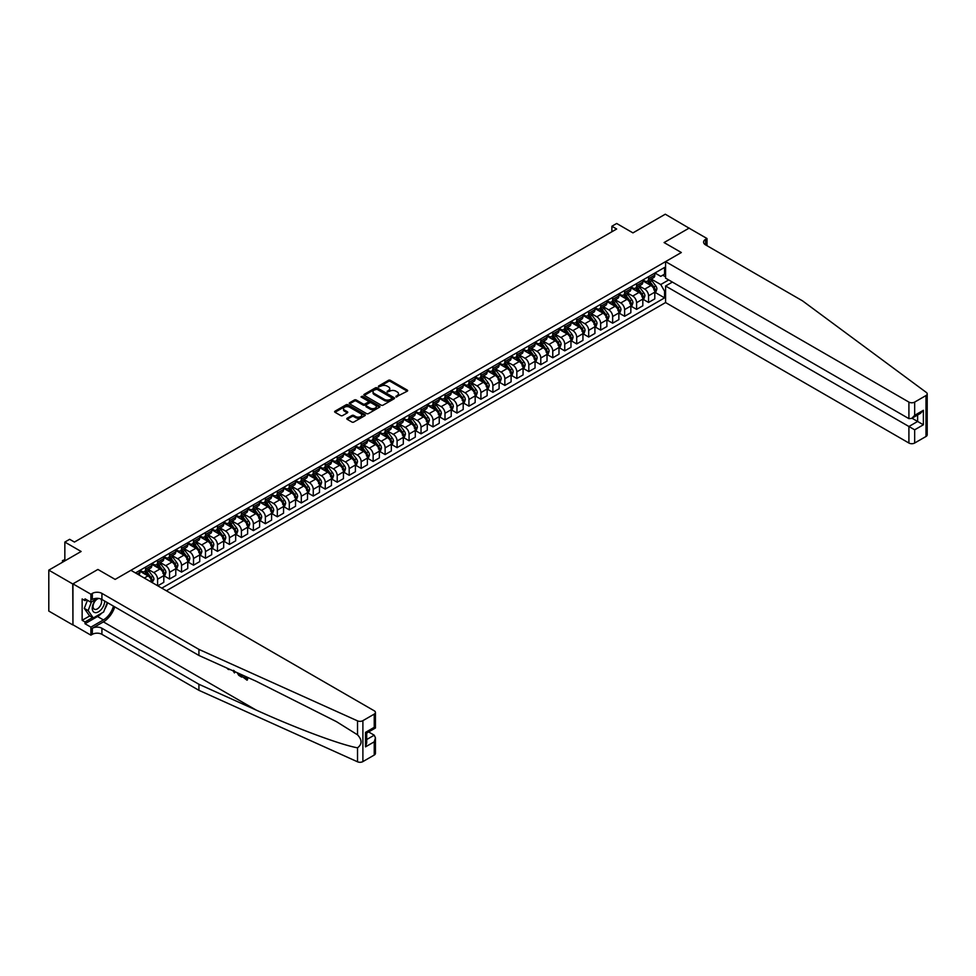 <?xml version="1.0" encoding="UTF-8"?>
<svg xmlns="http://www.w3.org/2000/svg" width="976" height="976" viewBox="0 0 976 976"><rect width="100%" height="100%" fill="white"/><g stroke="black" fill="none" stroke-linecap="round" stroke-linejoin="round"><path stroke-width="1.46" d="M395.963 396.951L407.273 391.181A1.33 0.769 0 0 0 407.273 390.095L390.351 380.323A1.33 0.769 0 0 0 388.46 380.323L378.481 386.093L378.481 386.85L381.079 386.106A4.258 2.452 0 0 1 387.106 386.106L388.509 386.923A4.258 2.452 0 0 1 389.766 388.655A4.258 2.452 0 0 1 388.509 390.388L387.216 391.901L389.827 391.156A4.258 2.452 0 0 1 395.853 391.156L397.256 391.962A4.258 2.452 0 0 1 398.501 393.706A4.258 2.452 0 0 1 397.256 395.439L395.963 396.951L395.963 396.183M347.188 418.216A1.33 0.769 0 0 0 347.188 419.302L351.933 422.047A1.33 0.769 0 0 0 353.812 422.047L364.914 415.642A1.33 0.769 0 0 0 364.914 414.556L347.981 404.784A1.33 0.769 0 0 0 346.102 404.784L335.012 411.189A1.33 0.769 0 0 0 335.012 412.275L340.746 415.581A1.33 0.769 0 0 0 342.625 415.581L347.371 412.848A1.33 0.769 0 0 0 347.371 411.762L344.528 410.115A3.562 2.05 0 0 1 343.491 408.663A3.562 2.05 0 0 1 345.687 406.76A3.562 2.05 0 0 1 349.554 407.212L360.705 413.641A3.562 2.05 0 0 1 361.742 415.093A3.562 2.05 0 0 1 359.546 416.996A3.562 2.05 0 0 1 355.667 416.545L353.812 415.471A1.33 0.769 0 0 0 351.933 415.471L347.188 418.216L347.188 419.302L351.933 416.581L351.933 415.471M689.239 228.262L665.29 214.208L632.948 232.886L616.661 223.48L611.879 226.249L616.661 229.006L74.432 542.07L69.638 539.301L64.843 542.07L64.843 560.871M72.749 583.965L72.944 624.786L72.944 583.855L97.893 569.447L72.749 583.965L48.8 570.143L81.13 551.477L64.843 542.07M689.239 228.042L664.083 242.56L681.333 252.516L115.144 579.402L97.893 569.447L115.144 579.402L130.906 570.301L374.235 710.796A4.063 2.342 0 0 1 375.431 712.456A4.063 2.342 0 0 1 374.235 714.115L362.889 720.666L362.889 761.597A4.063 2.342 180 0 1 357.521 761.792L198.921 690.325L101.919 634.327A6.771 3.916 0 0 0 92.342 634.327L90.902 635.156L72.944 624.786M381.177 405.162A1.33 0.769 0 0 0 383.056 405.162L394.158 398.757A1.33 0.769 0 0 0 394.158 397.671L377.224 387.899A1.33 0.769 0 0 0 375.345 387.899L364.255 394.304A1.33 0.769 0 0 0 364.255 395.39L381.177 405.162M361.376 397.147L362.328 397.281L362.328 396.171L379.53 406.114A1.33 0.769 0 0 1 379.53 407.199L368.44 413.604A1.33 0.769 0 0 1 366.561 413.604L349.628 403.832L354.373 401.112L354.373 400.001L349.628 402.746A1.33 0.769 0 0 0 349.628 403.832L349.628 402.746M354.373 401.112A1.33 0.769 0 0 1 356.264 401.112L356.264 400.001A1.33 0.769 0 0 0 354.373 400.001M356.264 400.001L363.121 403.966A1.33 0.769 0 0 0 365 403.966L368.159 402.149A1.33 0.769 0 0 0 368.159 401.063L361.01 396.939L362.328 396.171M72.749 624.896L48.8 611.074L48.8 570.143M166.347 590.773L665.571 302.548L908.912 443.031L908.912 426.5L917.623 421.461L917.623 414.983M654.945 273.012L660.74 276.354L664.571 274.146L664.571 267.448L135.457 572.936M664.571 274.146L665.571 273.561M665.571 290.604L664.571 291.177L660.74 284.541L651.212 279.038M654.945 292.312L664.571 297.875L664.571 291.177M664.571 297.875L161.796 588.138M611.879 226.249L611.879 231.776M662.753 275.195L665.571 276.83M660.74 284.541L668.682 279.953M151.829 582.391A5.417 3.123 -120 0 0 147.998 575.913L139.861 571.216M157.587 585.71L157.587 579.232A5.417 3.123 -120 0 0 153.757 572.595L148.254 569.423M157.77 585.82L163.809 582.33L163.809 575.645A5.417 3.123 -120 0 0 159.979 569.008L151.829 564.299M163.956 575.779L169.556 579.012L169.556 572.326A5.417 3.123 -120 0 0 165.725 565.69L160.223 562.505M169.556 579.012L175.79 575.425L175.79 568.727A5.417 3.123 -120 0 0 171.959 562.091L163.809 557.394M175.924 568.862L181.536 572.107L181.536 565.409A5.417 3.123 -120 0 0 177.705 558.772L172.203 555.6M181.536 572.107L187.758 568.508L187.758 561.81A5.417 3.123 -120 0 0 183.927 555.173L175.79 550.476M187.904 561.956L193.504 565.189L193.504 558.492A5.417 3.123 -120 0 0 189.673 551.855L184.171 548.683M193.504 565.189L199.738 561.59L199.738 554.905A5.417 3.123 -120 0 0 195.908 548.268L187.758 543.559M199.885 555.039L205.485 558.272L205.485 551.586A5.417 3.123 -120 0 0 201.654 544.95L196.152 541.765M205.485 558.272L211.707 554.685L211.707 547.987A5.417 3.123 -120 0 0 207.876 541.351L199.738 536.654M211.853 548.122L217.465 551.367L217.465 544.669A5.417 3.123 -120 0 0 213.622 538.032L208.12 534.86M217.465 551.367L223.687 547.768L223.687 541.07A5.417 3.123 -120 0 0 219.856 534.433L211.707 529.736M223.833 541.216L229.433 544.449L229.433 537.752A5.417 3.123 -120 0 0 225.602 531.115L220.1 527.943M229.433 544.449L235.667 540.85L235.667 534.165A5.417 3.123 -120 0 0 231.824 527.516L223.687 522.819M235.802 534.299L241.414 537.532L241.414 530.846A5.417 3.123 -120 0 0 237.583 524.197L232.081 521.025M241.414 537.532L247.636 533.933L247.636 527.247A5.417 3.123 -120 0 0 243.805 520.611L235.667 515.901M247.782 527.382L253.382 530.615L253.382 523.929A5.417 3.123 -120 0 0 249.551 517.292L244.049 514.108M253.382 530.615L259.616 527.028L259.616 520.33A5.417 3.123 -120 0 0 255.785 513.693L247.636 508.996M259.75 520.464L265.362 523.709L265.362 517.012A5.417 3.123 -120 0 0 261.531 510.375L256.029 507.203M265.362 523.709L271.584 520.11L271.584 513.413A5.417 3.123 -120 0 0 267.753 506.776L259.616 502.079M271.731 513.559L277.33 516.792L277.33 510.094A5.417 3.123 -120 0 0 273.5 503.457L267.997 500.285M277.33 516.792L283.565 513.193L283.565 506.507A5.417 3.123 -120 0 0 279.734 499.871L271.584 495.161M283.711 506.642L289.311 509.875L289.311 503.189A5.417 3.123 -120 0 0 285.48 496.552L279.978 493.368M289.311 509.875L295.533 506.288L295.533 499.59A5.417 3.123 -120 0 0 291.702 492.953L283.565 488.256M295.679 499.724L301.291 502.969L301.291 496.272A5.417 3.123 -120 0 0 297.448 489.635L291.946 486.463M301.291 502.969L307.513 499.37L307.513 492.673A5.417 3.123 -120 0 0 303.682 486.036L295.533 481.339M307.66 492.819L313.259 496.052L313.259 489.354A5.417 3.123 -120 0 0 309.429 482.717L303.926 479.545M313.259 496.052L319.494 492.453L319.494 485.767A5.417 3.123 -120 0 0 315.651 479.131L307.513 474.421M319.628 485.902L325.24 489.135L325.24 482.449A5.417 3.123 -120 0 0 321.409 475.812L315.907 472.628M325.24 489.135L331.462 485.536L331.462 478.85A5.417 3.123 -120 0 0 327.631 472.213L319.494 467.504M331.608 478.984L337.208 482.217L337.208 475.532A5.417 3.123 -120 0 0 333.377 468.895L327.875 465.711M337.208 482.217L343.442 478.63L343.442 471.933A5.417 3.123 -120 0 0 339.611 465.296L331.462 460.599M343.589 472.079L349.188 475.312L349.188 468.614A5.417 3.123 -120 0 0 345.358 461.977L339.855 458.805M349.188 475.312L355.41 471.713L355.41 465.015A5.417 3.123 -120 0 0 351.58 458.378L343.442 453.681M355.557 465.162L361.157 468.395L361.157 461.697A5.417 3.123 -120 0 0 357.326 455.06L351.824 451.888M361.157 468.395L367.391 464.796L367.391 458.11A5.417 3.123 -120 0 0 363.56 451.473L355.41 446.764M367.537 458.244L373.137 461.477L373.137 454.792A5.417 3.123 -120 0 0 369.306 448.155L363.804 444.971M373.137 461.477L379.359 457.89L379.359 451.193A5.417 3.123 -120 0 0 375.528 444.556L367.391 439.859M379.505 451.327L385.117 454.572L385.117 447.874A5.417 3.123 -120 0 0 381.287 441.237L375.784 438.065M385.117 454.572L391.339 450.973L391.339 444.275A5.417 3.123 -120 0 0 387.509 437.638L379.359 432.941M391.486 444.422L397.086 447.655L397.086 440.957A5.417 3.123 -120 0 0 393.255 434.32L387.753 431.148M397.086 447.655L403.32 444.056L403.32 437.37A5.417 3.123 -120 0 0 399.489 430.733L391.339 426.024M403.454 437.504L409.066 440.737L409.066 434.052A5.417 3.123 -120 0 0 405.235 427.415L399.733 424.231M409.066 440.737L415.288 437.138L415.288 430.453A5.417 3.123 -120 0 0 411.457 423.816L403.32 419.107M415.434 430.587L421.034 433.82L421.034 427.134A5.417 3.123 -120 0 0 417.203 420.497L411.701 417.313M421.034 433.82L427.268 430.233L427.268 423.535A5.417 3.123 -120 0 0 423.438 416.898L415.288 412.201M427.415 423.682L433.015 426.915L433.015 420.217A5.417 3.123 -120 0 0 429.184 413.58L423.682 410.408M433.015 426.915L439.237 423.316L439.237 416.618A5.417 3.123 -120 0 0 435.406 409.981L427.268 405.284M439.383 416.764L444.995 419.997L444.995 413.299A5.417 3.123 -120 0 0 441.152 406.663L435.65 403.491M444.995 419.997L451.217 416.398L451.217 409.713A5.417 3.123 -120 0 0 447.386 403.076L439.237 398.367M451.363 409.847L456.963 413.08L456.963 406.394A5.417 3.123 -120 0 0 453.132 399.757L447.63 396.573M456.963 413.08L463.197 409.493L463.197 402.795A5.417 3.123 -120 0 0 459.354 396.158L451.217 391.461M463.332 402.929L468.944 406.175L468.944 399.477A5.417 3.123 -120 0 0 465.113 392.84L459.611 389.668M468.944 406.175L475.166 402.576L475.166 395.878A5.417 3.123 -120 0 0 471.335 389.241L463.197 384.544M475.312 396.024L480.912 399.257L480.912 392.559A5.417 3.123 -120 0 0 477.081 385.923L471.579 382.751M480.912 399.257L487.146 395.658L487.146 388.973A5.417 3.123 -120 0 0 483.315 382.336L475.166 377.627M487.28 389.107L492.892 392.34L492.892 385.654A5.417 3.123 -120 0 0 489.061 379.017L483.559 375.833M492.892 392.34L499.114 388.753L499.114 382.055A5.417 3.123 -120 0 0 495.283 375.418L487.146 370.721M499.261 382.189L504.86 385.435L504.86 378.737A5.417 3.123 -120 0 0 501.03 372.1L495.527 368.916M504.86 385.435L511.095 381.836L511.095 375.138A5.417 3.123 -120 0 0 507.264 368.501L499.114 363.804M511.241 375.284L516.841 378.517L516.841 371.819A5.417 3.123 -120 0 0 513.01 365.183L507.508 362.011M516.841 378.517L523.063 374.918L523.063 368.233A5.417 3.123 -120 0 0 519.232 361.584L511.095 356.887M523.209 368.367L528.821 371.6L528.821 364.914A5.417 3.123 -120 0 0 524.978 358.265L519.476 355.093M528.821 371.6L535.043 368.001L535.043 361.315A5.417 3.123 -120 0 0 531.212 354.678L523.063 349.969M535.19 361.449L540.789 364.682L540.789 357.997A5.417 3.123 -120 0 0 536.959 351.36L531.456 348.176M540.789 364.682L547.024 361.096L547.024 354.398A5.417 3.123 -120 0 0 543.181 347.761L535.043 343.064M547.158 354.532L552.77 357.777L552.77 351.079A5.417 3.123 -120 0 0 548.939 344.443L543.437 341.271M552.77 357.777L558.992 354.178L558.992 347.48A5.417 3.123 -120 0 0 555.161 340.844L547.024 336.147M559.138 347.627L564.738 350.86L564.738 344.162A5.417 3.123 -120 0 0 560.907 337.525L555.405 334.353M564.738 350.86L570.972 347.261L570.972 340.575A5.417 3.123 -120 0 0 567.141 333.938L558.992 329.229M571.119 340.709L576.718 343.942L576.718 337.257A5.417 3.123 -120 0 0 572.888 330.62L567.385 327.436M576.718 343.942L582.94 340.356L582.94 333.658A5.417 3.123 -120 0 0 579.11 327.021L570.972 322.324M583.087 333.792L588.687 337.037L588.687 330.339A5.417 3.123 -120 0 0 584.856 323.703L579.354 320.531M588.687 337.037L594.921 333.438L594.921 326.74A5.417 3.123 -120 0 0 591.09 320.104L582.94 315.407M595.067 326.887L600.667 330.12L600.667 323.422A5.417 3.123 -120 0 0 596.836 316.785L591.334 313.613M600.667 330.12L606.889 326.521L606.889 319.835A5.417 3.123 -120 0 0 603.058 313.198L594.921 308.489M607.035 319.969L612.647 323.202L612.647 316.517A5.417 3.123 -120 0 0 608.817 309.868L603.314 306.696M612.647 323.202L618.869 319.603L618.869 312.918A5.417 3.123 -120 0 0 615.039 306.281L606.889 301.572M619.016 313.052L624.616 316.285L624.616 309.599A5.417 3.123 -120 0 0 620.785 302.963L615.283 299.778M624.616 316.285L630.85 312.698L630.85 306A5.417 3.123 -120 0 0 627.019 299.364L618.869 294.667M630.984 306.135L636.596 309.38L636.596 302.682A5.417 3.123 -120 0 0 632.765 296.045L627.263 292.873M636.596 309.38L642.818 305.781L642.818 299.083A5.417 3.123 -120 0 0 638.987 292.446L630.85 287.749M642.964 299.229L648.564 302.462L648.564 295.765A5.417 3.123 -120 0 0 644.733 289.128L639.231 285.956M648.564 302.462L654.798 298.863L654.798 292.178A5.417 3.123 -120 0 0 650.968 285.541L642.818 280.832M642.964 279.917L644.733 280.942A5.417 3.123 -120 0 0 647.442 281.21A5.417 3.123 -120 0 0 648.564 278.733L648.564 276.684M630.984 286.834L632.765 287.859A5.417 3.123 -120 0 0 635.474 288.127A5.417 3.123 -120 0 0 636.596 285.651L636.596 283.601M619.016 293.752L620.785 294.776A5.417 3.123 -120 0 0 623.493 295.045A5.417 3.123 -120 0 0 624.616 292.556L624.616 290.519M607.035 300.669L608.817 301.694A5.417 3.123 -120 0 0 611.525 301.962A5.417 3.123 -120 0 0 612.647 299.473L612.647 297.424M595.067 307.574L596.836 308.599A5.417 3.123 -120 0 0 599.545 308.867A5.417 3.123 -120 0 0 600.667 306.391L600.667 304.341M583.087 314.492L584.856 315.516A5.417 3.123 -120 0 0 587.564 315.785A5.417 3.123 -120 0 0 588.687 313.308L588.687 311.259M571.119 321.409L572.888 322.434A5.417 3.123 -120 0 0 575.596 322.702A5.417 3.123 -120 0 0 576.718 320.213L576.718 318.176M559.138 328.314L560.907 329.339A5.417 3.123 -120 0 0 563.616 329.607A5.417 3.123 -120 0 0 564.738 327.131L564.738 325.081M547.158 335.232L548.939 336.256A5.417 3.123 -120 0 0 551.647 336.525A5.417 3.123 -120 0 0 552.77 334.048L552.77 331.999M535.19 342.149L536.959 343.174A5.417 3.123 -120 0 0 539.667 343.442A5.417 3.123 -120 0 0 540.789 340.953L540.789 338.916M523.209 349.066L524.978 350.079A5.417 3.123 -120 0 0 527.699 350.347A5.417 3.123 -120 0 0 528.821 347.871L528.821 345.821M511.241 355.972L513.01 356.996A5.417 3.123 -120 0 0 515.718 357.265A5.417 3.123 -120 0 0 516.841 354.788L516.841 352.739M499.261 362.889L501.03 363.914A5.417 3.123 -120 0 0 503.738 364.182A5.417 3.123 -120 0 0 504.86 361.706L504.86 359.656M487.28 369.806L489.061 370.831A5.417 3.123 -120 0 0 491.77 371.1A5.417 3.123 -120 0 0 492.892 368.611L492.892 366.561M475.312 376.712L477.081 377.736A5.417 3.123 -120 0 0 479.789 378.005A5.417 3.123 -120 0 0 480.912 375.528L480.912 373.479M463.332 383.629L465.113 384.654A5.417 3.123 -120 0 0 467.821 384.922A5.417 3.123 -120 0 0 468.944 382.446L468.944 380.396M451.363 390.546L453.132 391.571A5.417 3.123 -120 0 0 455.841 391.84A5.417 3.123 -120 0 0 456.963 389.351L456.963 387.313M439.383 397.464L441.152 398.476A5.417 3.123 -120 0 0 443.873 398.745A5.417 3.123 -120 0 0 444.995 396.268L444.995 394.219M427.415 404.369L429.184 405.394A5.417 3.123 -120 0 0 431.892 405.662A5.417 3.123 -120 0 0 433.015 403.186L433.015 401.136M415.434 411.286L417.203 412.311A5.417 3.123 -120 0 0 419.912 412.58A5.417 3.123 -120 0 0 421.034 410.091L421.034 408.053M403.454 418.204L405.235 419.229A5.417 3.123 -120 0 0 407.944 419.497A5.417 3.123 -120 0 0 409.066 417.008L409.066 414.959M391.486 425.109L393.255 426.134A5.417 3.123 -120 0 0 395.963 426.402A5.417 3.123 -120 0 0 397.086 423.926L397.086 421.876M379.505 432.026L381.287 433.051A5.417 3.123 -120 0 0 383.995 433.32A5.417 3.123 -120 0 0 385.117 430.843L385.117 428.793M367.537 438.944L369.306 439.969A5.417 3.123 -120 0 0 372.015 440.237A5.417 3.123 -120 0 0 373.137 437.748L373.137 435.711M355.557 445.861L357.326 446.874A5.417 3.123 -120 0 0 360.034 447.142A5.417 3.123 -120 0 0 361.157 444.666L361.157 442.616M343.589 452.766L345.358 453.791A5.417 3.123 -120 0 0 348.066 454.06A5.417 3.123 -120 0 0 349.188 451.583L349.188 449.533M331.608 459.684L333.377 460.709A5.417 3.123 -120 0 0 336.086 460.977A5.417 3.123 -120 0 0 337.208 458.488L337.208 456.451M319.628 466.601L321.409 467.626A5.417 3.123 -120 0 0 324.117 467.894A5.417 3.123 -120 0 0 325.24 465.406L325.24 463.356M307.66 473.506L309.429 474.531A5.417 3.123 -120 0 0 312.137 474.8A5.417 3.123 -120 0 0 313.259 472.323L313.259 470.273M295.679 480.424L297.448 481.449A5.417 3.123 -120 0 0 300.169 481.717A5.417 3.123 -120 0 0 301.291 479.24L301.291 477.191M283.711 487.341L285.48 488.366A5.417 3.123 -120 0 0 288.188 488.634A5.417 3.123 -120 0 0 289.311 486.146L289.311 484.108M271.731 494.246L273.5 495.271A5.417 3.123 -120 0 0 276.208 495.54A5.417 3.123 -120 0 0 277.33 493.063L277.33 491.013M259.75 501.164L261.531 502.189A5.417 3.123 -120 0 0 264.24 502.457A5.417 3.123 -120 0 0 265.362 499.98L265.362 497.931M247.782 508.081L249.551 509.106A5.417 3.123 -120 0 0 252.259 509.374A5.417 3.123 -120 0 0 253.382 506.886L253.382 504.848M235.802 514.999L237.583 516.011A5.417 3.123 -120 0 0 240.291 516.28A5.417 3.123 -120 0 0 241.414 513.803L241.414 511.753M223.833 521.904L225.602 522.929A5.417 3.123 -120 0 0 228.311 523.197A5.417 3.123 -120 0 0 229.433 520.72L229.433 518.671M211.853 528.821L213.622 529.846A5.417 3.123 -120 0 0 216.343 530.114A5.417 3.123 -120 0 0 217.465 527.638L217.465 525.588M199.885 535.739L201.654 536.763A5.417 3.123 -120 0 0 204.362 537.032A5.417 3.123 -120 0 0 205.485 534.543L205.485 532.506M187.904 542.644L189.673 543.669A5.417 3.123 -120 0 0 192.382 543.937A5.417 3.123 -120 0 0 193.504 541.46L193.504 539.411M175.924 549.561L177.705 550.586A5.417 3.123 -120 0 0 180.414 550.854A5.417 3.123 -120 0 0 181.536 548.378L181.536 546.328M163.956 556.479L165.725 557.503A5.417 3.123 -120 0 0 168.433 557.772A5.417 3.123 -120 0 0 169.556 555.283L169.556 553.246M151.975 563.396L153.757 564.409A5.417 3.123 -120 0 0 156.465 564.677A5.417 3.123 -120 0 0 157.587 562.2L157.587 560.151M140.007 570.301L141.776 571.326A5.417 3.123 -120 0 0 144.485 571.594A5.417 3.123 -120 0 0 145.607 569.118L145.607 567.068M647.442 281.21L653.676 277.623A5.417 3.123 -120 0 0 654.798 275.134L654.798 273.097M635.474 288.127L641.696 284.528A5.417 3.123 -120 0 0 642.818 282.052L642.818 280.002M623.493 295.045L629.727 291.446A5.417 3.123 -120 0 0 630.85 288.969L630.85 286.92M611.525 301.962L617.747 298.363A5.417 3.123 -120 0 0 618.869 295.874L618.869 293.837M599.545 308.867L605.767 305.281A5.417 3.123 -120 0 0 606.889 302.792L606.889 300.742M587.564 315.785L593.798 312.186A5.417 3.123 -120 0 0 594.921 309.709L594.921 307.66M575.596 322.702L581.818 319.103A5.417 3.123 -120 0 0 582.94 316.627L582.94 314.577M563.616 329.607L569.85 326.021A5.417 3.123 -120 0 0 570.972 323.532L570.972 321.494M551.647 336.525L557.869 332.926A5.417 3.123 -120 0 0 558.992 330.449L558.992 328.4M539.667 343.442L545.901 339.843A5.417 3.123 -120 0 0 547.024 337.367L547.024 335.317M527.699 350.347L533.921 346.761A5.417 3.123 -120 0 0 535.043 344.272L535.043 342.234M515.718 357.265L521.94 353.666A5.417 3.123 -120 0 0 523.063 351.189L523.063 349.14M503.738 364.182L509.972 360.583A5.417 3.123 -120 0 0 511.095 358.107L511.095 356.057M491.77 371.1L497.992 367.501A5.417 3.123 -120 0 0 499.114 365.024L499.114 362.974M479.789 378.005L486.024 374.418A5.417 3.123 -120 0 0 487.146 371.929L487.146 369.892M467.821 384.922L474.043 381.323A5.417 3.123 -120 0 0 475.166 378.847L475.166 376.797M455.841 391.84L462.075 388.241A5.417 3.123 -120 0 0 463.197 385.764L463.197 383.714M443.873 398.745L450.095 395.158A5.417 3.123 -120 0 0 451.217 392.669L451.217 390.632M431.892 405.662L438.114 402.063A5.417 3.123 -120 0 0 439.237 399.587L439.237 397.537M419.912 412.58L426.146 408.981A5.417 3.123 -120 0 0 427.268 406.504L427.268 404.454M407.944 419.497L414.166 415.898A5.417 3.123 -120 0 0 415.288 413.421L415.288 411.372M395.963 426.402L402.197 422.815A5.417 3.123 -120 0 0 403.32 420.327L403.32 418.277M383.995 433.32L390.217 429.721A5.417 3.123 -120 0 0 391.339 427.244L391.339 425.194M372.015 440.237L378.237 436.638A5.417 3.123 -120 0 0 379.359 434.161L379.359 432.112M360.034 447.142L366.268 443.555A5.417 3.123 -120 0 0 367.391 441.067L367.391 439.029M348.066 454.06L354.288 450.461A5.417 3.123 -120 0 0 355.41 447.984L355.41 445.934M336.086 460.977L342.32 457.378A5.417 3.123 -120 0 0 343.442 454.901L343.442 452.852M324.117 467.894L330.339 464.295A5.417 3.123 -120 0 0 331.462 461.807L331.462 459.769M312.137 474.8L318.371 471.213A5.417 3.123 -120 0 0 319.494 468.724L319.494 466.674M300.169 481.717L306.391 478.118A5.417 3.123 -120 0 0 307.513 475.641L307.513 473.592M288.188 488.634L294.41 485.035A5.417 3.123 -120 0 0 295.533 482.559L295.533 480.509M276.208 495.54L282.442 491.953A5.417 3.123 -120 0 0 283.565 489.464L283.565 487.427M264.24 502.457L270.462 498.858A5.417 3.123 -120 0 0 271.584 496.381L271.584 494.332M252.259 509.374L258.494 505.775A5.417 3.123 -120 0 0 259.616 503.299L259.616 501.249M240.291 516.28L246.513 512.693A5.417 3.123 -120 0 0 247.636 510.204L247.636 508.167M228.311 523.197L234.545 519.61A5.417 3.123 -120 0 0 235.667 517.121L235.667 515.072M216.343 530.114L222.565 526.515A5.417 3.123 -120 0 0 223.687 524.039L223.687 521.989M204.362 537.032L210.584 533.433A5.417 3.123 -120 0 0 211.707 530.956L211.707 528.907M192.382 543.937L198.616 540.35A5.417 3.123 -120 0 0 199.738 537.861L199.738 535.824M180.414 550.854L186.636 547.255A5.417 3.123 -120 0 0 187.758 544.779L187.758 542.729M168.433 557.772L174.667 554.173A5.417 3.123 -120 0 0 175.79 551.696L175.79 549.647M156.465 564.677L162.687 561.09A5.417 3.123 -120 0 0 163.809 558.601L163.809 556.564M144.485 571.594L150.707 567.995A5.417 3.123 -120 0 0 151.829 565.519L151.829 563.469M138.812 574.876A5.417 3.123 -120 0 0 139.861 572.436L139.861 570.387M396.341 397.086L397.256 396.549A4.258 2.452 0 0 0 398.501 394.816L398.501 393.706M389.766 388.655L389.766 389.766A4.258 2.452 0 0 1 388.509 391.498L387.594 392.035M407.26 391.193L390.351 381.433A1.33 0.769 0 0 0 388.46 381.433L378.847 386.984M394.133 398.769L377.224 388.997A1.33 0.769 0 0 0 375.345 388.997L364.268 395.402M391.803 398.586L391.803 397.83L376.943 389.253L374.272 390.046A4.258 2.452 0 0 0 373.015 391.779A4.258 2.452 0 0 0 374.272 393.511L384.422 399.379A4.258 2.452 0 0 0 390.437 399.379L391.803 398.586L391.803 399.696L391.803 398.94M373.015 391.779L373.015 392.889A4.258 2.452 0 0 0 374.272 394.621L374.272 393.511M391.803 399.696L390.437 400.489A4.258 2.452 0 0 1 384.422 400.489L374.272 394.621M356.264 401.112L363.121 405.077A1.33 0.769 0 0 0 365 405.077L368.159 403.259A1.33 0.769 0 0 0 368.55 402.71L368.55 401.6M362.328 397.281L379.518 407.212M370.246 408.078A3.562 2.05 0 0 0 374.125 408.529A3.562 2.05 0 0 0 376.321 406.626A3.562 2.05 0 0 0 375.272 405.174L371.356 402.905A1.33 0.769 0 0 0 369.477 402.905L366.317 404.723A1.33 0.769 0 0 0 366.317 405.809L370.246 408.078L370.246 409.188A3.562 2.05 0 0 0 374.125 409.627A3.562 2.05 0 0 0 376.321 407.736L376.321 406.626M365.927 405.272L365.927 406.37A1.33 0.769 0 0 0 366.317 406.919L366.317 405.809M370.246 409.188L366.317 406.919M361.742 415.093L361.742 416.203A3.562 2.05 0 0 1 359.546 418.094A3.562 2.05 0 0 1 355.667 417.655L353.812 416.581A1.33 0.769 0 0 0 351.933 416.581M343.491 408.663L343.491 409.774A3.562 2.05 0 0 0 344.528 411.225L344.528 410.115M347.358 412.848L344.528 411.225M364.914 414.556L364.914 415.642L347.981 405.882A1.33 0.769 0 0 0 346.102 405.882L335.024 412.287L335.012 411.189M654.798 292.397L655.945 291.726L656.909 288.969A3.587 2.074 -120 0 0 655.762 285.907L651.846 280.685A10.37 5.978 -120 0 0 650.711 279.331M646.82 283.15A10.37 5.978 -120 0 0 644.697 280.929M653.81 289.787L654.969 289.116A3.587 2.074 -120 0 0 653.932 286.956L650.028 281.735A10.37 5.978 -120 0 0 648.894 280.38M647.93 280.942A8.601 4.965 60 0 1 649.345 282.54L652.651 286.968M647.747 281.039A10.37 5.978 60 0 1 648.869 282.393L651.48 285.87M927.2 393.889L927.2 434.82A4.063 2.342 180 0 1 926.004 436.479L926.004 395.548A4.063 2.342 0 0 0 927.2 393.889A4.063 2.342 0 0 0 926.334 392.45L802.565 300.889L705.575 244.878A6.771 3.916 180 0 1 703.586 242.121A6.771 3.916 180 0 1 705.575 239.352L707.002 238.522L689.044 228.152L664.083 242.56L681.333 252.516L665.571 261.617L665.571 278.148L908.912 418.643L908.912 402.1A4.063 2.342 0 0 0 914.658 402.1L926.004 395.548M672.379 282.076L665.571 286.005L914.658 429.818L914.658 443.031L926.004 436.479M665.571 286.005L665.571 302.548M707.002 238.522L707.002 245.708M665.571 261.617L908.912 402.1M914.658 443.031A4.063 2.342 180 0 1 908.912 443.031M912.023 418.228L923.381 424.78L914.658 429.818M914.658 402.1L914.658 415.325L911.779 418.362L908.912 418.643M914.658 415.325L923.381 410.286L920.502 413.324L911.779 418.362M246.184 678.283L242.939 677.063L246.184 678.942L246.184 676.893L245.037 676.234M246.989 677.112L247.428 679.918A17.641 10.187 120 0 0 247.733 677.442M241.694 674.721L242.121 676.856A17.641 10.187 120 0 0 242.377 675.038M198.921 690.325L198.921 684.274L101.919 628.276A6.771 3.916 0 0 0 92.342 628.276L103.407 621.883A17.641 10.187 120 0 0 114.765 606.865M198.921 684.274L256.078 710.028C296.253 728.303 340.612 744.834 357.521 747.823C362.218 744.249 362.218 739.918 357.521 734.818L336.439 721.642L256.078 681.211L198.921 655.457L101.919 599.459A6.771 3.916 0 0 0 92.342 599.459L92.342 593.396L90.902 594.225L72.944 583.855M234.972 671.695L234.447 672.928L235.338 671.866M198.921 655.457L198.921 649.394L101.919 593.396A6.771 3.916 0 0 0 92.342 593.396M374.235 755.046L374.235 741.821L375.431 737.819L375.431 753.387A4.063 2.342 180 0 1 374.235 755.046L362.889 761.597M357.521 734.818L357.521 720.861L198.921 649.394M101.736 613.087A15.238 8.796 -60 0 1 97.515 616.515L85.01 623.737L85.01 621.968L92.635 617.564M86.547 599.728L85.01 600.618L82.143 598.959L82.143 620.309L85.01 621.968M85.01 600.618L85.01 598.849L90.902 602.241L90.902 594.225M90.902 635.156L90.902 627.141L103.407 619.919A15.238 8.796 120 0 0 113.472 606.12M85.01 623.737L90.902 627.141M368.623 731.951L374.235 735.184L375.431 737.819M97.698 598.325L90.902 602.241M357.521 720.861A4.063 2.342 0 0 0 362.889 720.666M107.58 602.717A15.238 8.796 -60 0 1 104.761 609.097M82.143 620.309L89.755 615.905M374.235 741.821L365.524 746.86L366.708 742.846L366.708 733.049L375.431 728.023L375.431 712.456M365.524 746.86L365.524 732.366C367.074 733.257 367.074 733.257 365.524 732.366L374.235 727.327C375.784 728.23 375.784 728.23 374.235 727.327L374.235 714.115M230.299 669.585L228.286 669.451L226.786 668.011M234.447 672.928L233.081 670.854M233.569 670.329L233.984 671.903L234.386 670.902M241.694 677.112L238.705 675.294L237.168 672.684M237.961 673.05L240.877 675.88L240.877 674.355M238.766 674.514L239.352 674.172L240.279 674.88L239.718 675.197M246.989 680.174L242.939 677.063M642.818 299.315L643.965 298.644L644.929 295.874A3.587 2.074 -120 0 0 643.782 292.824L639.866 287.603A10.37 5.978 -120 0 0 638.731 286.249M634.839 290.055A10.37 5.978 -120 0 0 632.716 287.835M641.842 296.692L642.989 296.033A3.587 2.074 -120 0 0 641.964 293.874L638.048 288.652A10.37 5.978 -120 0 0 636.913 287.298M635.949 287.847A8.601 4.965 60 0 1 637.365 289.457L640.671 293.874M635.766 287.957A10.37 5.978 60 0 1 636.901 289.311L639.5 292.788M630.85 306.22L631.997 305.561L632.948 302.792A3.587 2.074 -120 0 0 631.801 299.742L627.897 294.508A10.37 5.978 -120 0 0 626.763 293.154M622.871 296.972A10.37 5.978 -120 0 0 620.748 294.752M629.862 303.609L631.008 302.95A3.587 2.074 -120 0 0 629.984 300.791L626.067 295.557A10.37 5.978 -120 0 0 624.945 294.203M623.981 294.764A8.601 4.965 60 0 1 625.384 296.375L628.703 300.791M623.786 294.874A10.37 5.978 60 0 1 624.921 296.228L627.519 299.705M618.869 313.137L620.016 312.479L620.98 309.709A3.587 2.074 -120 0 0 619.833 306.647L615.917 301.425A10.37 5.978 -120 0 0 614.782 300.071M610.891 303.89A10.37 5.978 -120 0 0 608.768 301.669M617.893 310.527L619.04 309.856A3.587 2.074 -120 0 0 618.015 307.696L614.099 302.475A10.37 5.978 -120 0 0 612.965 301.12M612.001 301.682A8.601 4.965 60 0 1 613.416 303.28L616.722 307.708M611.818 301.791A10.37 5.978 60 0 1 612.952 303.146L615.551 306.61M606.889 320.055L608.048 319.384L609 316.627A3.587 2.074 -120 0 0 607.853 313.564L603.937 308.343A10.37 5.978 -120 0 0 602.814 306.989M598.922 310.795A10.37 5.978 -120 0 0 596.8 308.575M605.913 317.444L607.06 316.773A3.587 2.074 -120 0 0 606.035 314.614L602.119 309.392A10.37 5.978 -120 0 0 600.996 308.038M600.02 308.587A8.601 4.965 60 0 1 601.436 310.197L604.754 314.626M599.837 308.697A10.37 5.978 60 0 1 600.972 310.051L603.571 313.528M96.319 599.118A8.808 5.087 120 0 0 92.269 607.597A8.808 5.087 120 0 0 95.355 612.647A8.808 5.087 120 0 0 104.7 601.057M99.076 598.471A6.027 3.477 120 0 0 93.83 603.205A6.027 3.477 120 0 0 94.33 609.195A6.027 3.477 120 0 0 95.209 609.463A6.027 3.477 120 0 0 100.674 605.108A6.027 3.477 120 0 0 100.455 598.813M107.299 602.558L103.639 611.989L93.306 617.954L89.475 615.746L84.302 608.39L87.45 600.252M93.306 617.954L88.133 610.598L91.5 601.899M84.302 608.39L88.133 610.598M594.921 326.96L596.068 326.301L597.031 323.532A3.587 2.074 -120 0 0 595.885 320.482L591.968 315.248A10.37 5.978 -120 0 0 590.834 313.894M586.942 317.712A10.37 5.978 -120 0 0 584.819 315.492M593.945 324.349L595.092 323.69A3.587 2.074 -120 0 0 594.067 321.531L590.151 316.309A10.37 5.978 -120 0 0 589.016 314.955M588.052 315.504A8.601 4.965 60 0 1 589.467 317.115L592.774 321.531M587.869 315.614A10.37 5.978 60 0 1 588.992 316.968L591.602 320.445M582.94 333.877L584.099 333.219L585.051 330.449A3.587 2.074 -120 0 0 583.904 327.387L579.988 322.165A10.37 5.978 -120 0 0 578.866 320.811M574.962 324.63A10.37 5.978 -120 0 0 572.851 322.409M581.964 331.267L583.111 330.608A3.587 2.074 -120 0 0 582.086 328.448L578.17 323.215A10.37 5.978 -120 0 0 577.036 321.86M576.072 322.422A8.601 4.965 60 0 1 577.487 324.02L580.805 328.448M575.889 322.531A10.37 5.978 60 0 1 577.023 323.886L579.622 327.35M570.972 340.795L572.119 340.124L573.071 337.367A3.587 2.074 -120 0 0 571.936 334.304L568.02 329.083A10.37 5.978 -120 0 0 566.885 327.729M562.993 331.535A10.37 5.978 -120 0 0 560.871 329.315M569.984 338.184L571.143 337.513A3.587 2.074 -120 0 0 570.106 335.354L566.19 330.132A10.37 5.978 -120 0 0 565.067 328.778M564.104 329.339A8.601 4.965 60 0 1 565.507 330.937L568.825 335.366M563.921 329.437A10.37 5.978 60 0 1 565.043 330.791L567.654 334.268M558.992 347.712L560.139 347.041L561.102 344.272A3.587 2.074 -120 0 0 559.956 341.222L556.039 336A10.37 5.978 -120 0 0 554.905 334.646M551.013 338.452A10.37 5.978 -120 0 0 548.89 336.232M558.016 345.089L559.163 344.43A3.587 2.074 -120 0 0 558.138 342.271L554.222 337.049A10.37 5.978 -120 0 0 553.087 335.695M552.123 336.244A8.601 4.965 60 0 1 553.538 337.855L556.845 342.271M551.94 336.354A10.37 5.978 60 0 1 553.075 337.708L555.673 341.185M547.024 354.617L548.17 353.959L549.122 351.189A3.587 2.074 -120 0 0 547.975 348.139L544.071 342.905A10.37 5.978 -120 0 0 542.937 341.551M539.045 345.37A10.37 5.978 -120 0 0 536.922 343.149M546.035 352.007L547.182 351.348A3.587 2.074 -120 0 0 546.157 349.188L542.241 343.955A10.37 5.978 -120 0 0 541.119 342.6M540.155 343.162A8.601 4.965 60 0 1 541.558 344.772L544.876 349.188M539.96 343.271A10.37 5.978 60 0 1 541.094 344.626L543.693 348.103M535.043 361.535L536.19 360.876L537.154 358.107A3.587 2.074 -120 0 0 536.007 355.044L532.091 349.823A10.37 5.978 -120 0 0 530.956 348.469M527.064 352.287A10.37 5.978 -120 0 0 524.942 350.067M534.067 358.924L535.214 358.253A3.587 2.074 -120 0 0 534.189 356.094L530.273 350.872A10.37 5.978 -120 0 0 529.138 349.518M528.175 350.079A8.601 4.965 60 0 1 529.59 351.677L532.896 356.106M527.992 350.177A10.37 5.978 60 0 1 529.126 351.531L531.725 355.008M523.063 368.452L524.222 367.781L525.173 365.024A3.587 2.074 -120 0 0 524.027 361.962L520.11 356.74A10.37 5.978 -120 0 0 518.988 355.386M515.096 359.192A10.37 5.978 -120 0 0 512.973 356.972M522.087 365.841L523.234 365.17A3.587 2.074 -120 0 0 522.209 363.011L518.293 357.789A10.37 5.978 -120 0 0 517.158 356.435M516.194 356.984A8.601 4.965 60 0 1 517.609 358.595L520.928 363.011M516.011 357.094A10.37 5.978 60 0 1 517.146 358.448L519.744 361.925M511.095 375.357L512.241 374.699L513.205 371.929A3.587 2.074 -120 0 0 512.058 368.879L508.142 363.645A10.37 5.978 -120 0 0 507.008 362.291M503.116 366.11A10.37 5.978 -120 0 0 500.993 363.889M510.106 372.747L511.265 372.088A3.587 2.074 -120 0 0 510.228 369.928L506.324 364.695A10.37 5.978 -120 0 0 505.19 363.34M504.226 363.902A8.601 4.965 60 0 1 505.641 365.512L508.947 369.928M504.043 364.011A10.37 5.978 60 0 1 505.165 365.366L507.776 368.843M499.114 382.275L500.273 381.616L501.225 378.847A3.587 2.074 -120 0 0 500.078 375.784L496.162 370.563A10.37 5.978 -120 0 0 495.039 369.209M491.135 373.027A10.37 5.978 -120 0 0 489.025 370.807M498.138 379.664L499.285 379.005A3.587 2.074 -120 0 0 498.26 376.846L494.344 371.612A10.37 5.978 -120 0 0 493.209 370.258M492.246 370.819A8.601 4.965 60 0 1 493.661 372.417L496.979 376.846M492.063 370.929A10.37 5.978 60 0 1 493.197 372.283L495.796 375.748M487.146 389.192L488.293 388.521L489.244 385.764A3.587 2.074 -120 0 0 488.11 382.702L484.194 377.48A10.37 5.978 -120 0 0 483.059 376.126M479.167 379.932A10.37 5.978 -120 0 0 477.044 377.712M486.158 386.581L487.317 385.91A3.587 2.074 -120 0 0 486.28 383.751L482.364 378.529A10.37 5.978 -120 0 0 481.241 377.175M480.277 377.736A8.601 4.965 60 0 1 481.68 379.335L484.999 383.763M480.094 377.834A10.37 5.978 60 0 1 481.217 379.188L483.828 382.665M475.166 396.11L476.312 395.439L477.276 392.669A3.587 2.074 -120 0 0 476.129 389.619L472.213 384.385A10.37 5.978 -120 0 0 471.079 383.031M467.187 386.85A10.37 5.978 -120 0 0 465.064 384.629M474.19 393.487L475.336 392.828A3.587 2.074 -120 0 0 474.312 390.668L470.395 385.447A10.37 5.978 -120 0 0 469.261 384.093M468.297 384.642A8.601 4.965 60 0 1 469.712 386.252L473.018 390.668M468.114 384.751A10.37 5.978 60 0 1 469.249 386.106L471.847 389.583M463.197 403.015L464.344 402.356L465.296 399.587A3.587 2.074 -120 0 0 464.149 396.537L460.233 391.303A10.37 5.978 -120 0 0 459.11 389.949M455.219 393.767A10.37 5.978 -120 0 0 453.096 391.547M462.209 400.404L463.356 399.745A3.587 2.074 -120 0 0 462.331 397.586L458.415 392.352A10.37 5.978 -120 0 0 457.293 390.998M456.329 391.559A8.601 4.965 60 0 1 457.732 393.169L461.05 397.586M456.134 391.669A10.37 5.978 60 0 1 457.268 393.023L459.867 396.488M451.217 409.932L452.364 409.273L453.328 406.504A3.587 2.074 -120 0 0 452.181 403.442L448.265 398.22A10.37 5.978 -120 0 0 447.13 396.866M443.238 400.685A10.37 5.978 -120 0 0 441.115 398.464M450.241 407.321L451.388 406.65A3.587 2.074 -120 0 0 450.363 404.491L446.447 399.269A10.37 5.978 -120 0 0 445.312 397.915M444.348 398.476A8.601 4.965 60 0 1 445.764 400.075L449.07 404.503M444.165 398.574A10.37 5.978 60 0 1 445.288 399.928L447.899 403.405M439.237 416.85L440.396 416.179L441.347 413.421A3.587 2.074 -120 0 0 440.2 410.359L436.284 405.138A10.37 5.978 -120 0 0 435.162 403.783M431.27 407.59A10.37 5.978 -120 0 0 429.147 405.369M438.261 414.227L439.407 413.568A3.587 2.074 -120 0 0 438.383 411.408L434.466 406.187A10.37 5.978 -120 0 0 433.332 404.833M432.368 405.382A8.601 4.965 60 0 1 433.783 406.992L437.102 411.408M432.185 405.491A10.37 5.978 60 0 1 433.32 406.846L435.918 410.323M427.268 423.755L428.415 423.096L429.379 420.327A3.587 2.074 -120 0 0 428.232 417.277L424.316 412.043A10.37 5.978 -120 0 0 423.181 410.689M419.29 414.507A10.37 5.978 -120 0 0 417.167 412.287M426.28 421.144L427.439 420.485A3.587 2.074 -120 0 0 426.402 418.326L422.498 413.092A10.37 5.978 -120 0 0 421.364 411.738M420.4 412.299A8.601 4.965 60 0 1 421.815 413.909L425.121 418.326M420.217 412.409A10.37 5.978 60 0 1 421.339 413.763L423.95 417.24M415.288 430.672L416.435 430.013L417.399 427.244A3.587 2.074 -120 0 0 416.252 424.182L412.336 418.96A10.37 5.978 -120 0 0 411.201 417.606M407.309 421.425A10.37 5.978 -120 0 0 405.186 419.204M414.312 428.061L415.459 427.39A3.587 2.074 -120 0 0 414.434 425.231L410.518 420.009A10.37 5.978 -120 0 0 409.383 418.655M408.419 419.216A8.601 4.965 60 0 1 409.835 420.815L413.153 425.243M408.236 419.326A10.37 5.978 60 0 1 409.371 420.68L411.97 424.145M403.32 437.59L404.467 436.919L405.418 434.161A3.587 2.074 -120 0 0 404.271 431.099L400.367 425.878A10.37 5.978 -120 0 0 399.233 424.523M395.341 428.33A10.37 5.978 -120 0 0 393.218 426.109M402.332 434.979L403.478 434.308A3.587 2.074 -120 0 0 402.454 432.148L398.537 426.927A10.37 5.978 -120 0 0 397.415 425.573M396.451 426.134A8.601 4.965 60 0 1 397.854 427.732L401.173 432.161M396.256 426.231A10.37 5.978 60 0 1 397.391 427.586L399.989 431.063M391.339 444.495L392.486 443.836L393.45 441.067A3.587 2.074 -120 0 0 392.303 438.017L388.387 432.783A10.37 5.978 -120 0 0 387.252 431.429M383.361 435.247A10.37 5.978 -120 0 0 381.238 433.027M390.363 441.884L391.51 441.225A3.587 2.074 -120 0 0 390.485 439.066L386.569 433.844A10.37 5.978 -120 0 0 385.435 432.49M384.471 433.039A8.601 4.965 60 0 1 385.886 434.649L389.192 439.066M384.288 433.149A10.37 5.978 60 0 1 385.422 434.503L388.021 437.98M379.359 451.412L380.518 450.753L381.47 447.984A3.587 2.074 -120 0 0 380.323 444.922L376.407 439.7A10.37 5.978 -120 0 0 375.284 438.346M371.392 442.165A10.37 5.978 -120 0 0 369.27 439.944M378.383 448.801L379.53 448.143A3.587 2.074 -120 0 0 378.505 445.983L374.589 440.749A10.37 5.978 -120 0 0 373.466 439.395M372.49 439.956A8.601 4.965 60 0 1 373.906 441.567L377.224 445.983M372.307 440.066A10.37 5.978 60 0 1 373.442 441.42L376.041 444.885M367.391 458.33L368.538 457.659L369.501 454.901A3.587 2.074 -120 0 0 368.355 451.839L364.438 446.618A10.37 5.978 -120 0 0 363.304 445.263M359.412 449.082A10.37 5.978 -120 0 0 357.289 446.862M366.415 455.719L367.562 455.048A3.587 2.074 -120 0 0 366.537 452.888L362.621 447.667A10.37 5.978 -120 0 0 361.486 446.313M360.522 446.874A8.601 4.965 60 0 1 361.937 448.472L365.244 452.901M360.339 446.971A10.37 5.978 60 0 1 361.462 448.326L364.072 451.803M355.41 465.247L356.569 464.576L357.521 461.807A3.587 2.074 -120 0 0 356.374 458.757L352.458 453.535A10.37 5.978 -120 0 0 351.336 452.181M347.432 455.987A10.37 5.978 -120 0 0 345.321 453.767M354.434 462.624L355.581 461.965A3.587 2.074 -120 0 0 354.556 459.806L350.64 454.584A10.37 5.978 -120 0 0 349.506 453.23M348.542 453.779A8.601 4.965 60 0 1 349.957 455.389L353.275 459.806M348.359 453.889A10.37 5.978 60 0 1 349.493 455.243L352.092 458.72M343.442 472.152L344.589 471.493L345.541 468.724A3.587 2.074 -120 0 0 344.406 465.674L340.49 460.44A10.37 5.978 -120 0 0 339.355 459.086M335.463 462.905A10.37 5.978 -120 0 0 333.341 460.684M342.454 469.541L343.613 468.883A3.587 2.074 -120 0 0 342.576 466.723L338.672 461.489A10.37 5.978 -120 0 0 337.537 460.135M336.574 460.696A8.601 4.965 60 0 1 337.989 462.307L341.295 466.723M336.391 460.806A10.37 5.978 60 0 1 337.513 462.16L340.124 465.637M331.462 479.07L332.609 478.411L333.572 475.641A3.587 2.074 -120 0 0 332.426 472.579L328.509 467.358A10.37 5.978 -120 0 0 327.375 466.003M323.483 469.822A10.37 5.978 -120 0 0 321.36 467.602M330.486 476.459L331.633 475.788A3.587 2.074 -120 0 0 330.608 473.628L326.692 468.407A10.37 5.978 -120 0 0 325.557 467.053M324.593 467.614A8.601 4.965 60 0 1 326.008 469.212L329.315 473.641M324.41 467.724A10.37 5.978 60 0 1 325.545 469.078L328.143 472.543M319.494 485.987L320.64 485.316L321.592 482.559A3.587 2.074 -120 0 0 320.445 479.497L316.541 474.275A10.37 5.978 -120 0 0 315.407 472.921M311.515 476.727A10.37 5.978 -120 0 0 309.392 474.507M318.505 483.376L319.652 482.705A3.587 2.074 -120 0 0 318.627 480.546L314.711 475.324A10.37 5.978 -120 0 0 313.589 473.97M312.625 474.519A8.601 4.965 60 0 1 314.028 476.129L317.346 480.558M312.43 474.629A10.37 5.978 60 0 1 313.564 475.983L316.163 479.46M307.513 492.892L308.66 492.233L309.624 489.464A3.587 2.074 -120 0 0 308.477 486.414L304.561 481.18A10.37 5.978 -120 0 0 303.426 479.826M299.534 483.645A10.37 5.978 -120 0 0 297.412 481.424M306.537 490.281L307.684 489.623A3.587 2.074 -120 0 0 306.659 487.463L302.743 482.242A10.37 5.978 -120 0 0 301.608 480.887M300.645 481.436A8.601 4.965 60 0 1 302.06 483.047L305.366 487.463M300.462 481.546A10.37 5.978 60 0 1 301.596 482.9L304.195 486.377M295.533 499.81L296.692 499.151L297.643 496.381A3.587 2.074 -120 0 0 296.497 493.319L292.58 488.098A10.37 5.978 -120 0 0 291.458 486.743M287.566 490.562A10.37 5.978 -120 0 0 285.443 488.342M294.557 497.199L295.704 496.54A3.587 2.074 -120 0 0 294.679 494.381L290.763 489.147A10.37 5.978 -120 0 0 289.628 487.793M288.664 488.354A8.601 4.965 60 0 1 290.079 489.952L293.398 494.381M288.481 488.464A10.37 5.978 60 0 1 289.616 489.818L292.214 493.283M283.565 506.727L284.711 506.056L285.675 503.299A3.587 2.074 -120 0 0 284.528 500.237L280.612 495.015A10.37 5.978 -120 0 0 279.478 493.661M275.586 497.479A10.37 5.978 -120 0 0 273.463 495.247M282.576 504.116L283.735 503.445A3.587 2.074 -120 0 0 282.698 501.286L278.794 496.064A10.37 5.978 -120 0 0 277.66 494.71M276.696 495.271A8.601 4.965 60 0 1 278.111 496.869L281.417 501.298M276.513 495.369A10.37 5.978 60 0 1 277.635 496.723L280.246 500.2M271.584 513.644L272.743 512.973L273.695 510.204A3.587 2.074 -120 0 0 272.548 507.154L268.632 501.932A10.37 5.978 -120 0 0 267.509 500.578M263.605 504.385A10.37 5.978 -120 0 0 261.495 502.164M270.608 511.021L271.755 510.363A3.587 2.074 -120 0 0 270.73 508.203L266.814 502.982A10.37 5.978 -120 0 0 265.679 501.627M264.716 502.176A8.601 4.965 60 0 1 266.131 503.787L269.449 508.203M264.533 502.286A10.37 5.978 60 0 1 265.667 503.64L268.266 507.117M259.616 520.55L260.763 519.891L261.714 517.121A3.587 2.074 -120 0 0 260.58 514.071L256.664 508.838A10.37 5.978 -120 0 0 255.529 507.483M251.637 511.302A10.37 5.978 -120 0 0 249.514 509.082M258.628 517.939L259.787 517.28A3.587 2.074 -120 0 0 258.75 515.121L254.834 509.887A10.37 5.978 -120 0 0 253.711 508.533M252.747 509.094A8.601 4.965 60 0 1 254.15 510.704L257.469 515.121M252.564 509.204A10.37 5.978 60 0 1 253.687 510.558L256.298 514.035M247.636 527.467L248.782 526.808L249.746 524.039A3.587 2.074 -120 0 0 248.599 520.977L244.683 515.755A10.37 5.978 -120 0 0 243.549 514.401M239.657 518.219A10.37 5.978 -120 0 0 237.534 515.999M246.66 524.856L247.806 524.185A3.587 2.074 -120 0 0 246.782 522.026L242.865 516.804A10.37 5.978 -120 0 0 241.731 515.45M240.767 516.011A8.601 4.965 60 0 1 242.182 517.609L245.488 522.038M240.584 516.109A10.37 5.978 60 0 1 241.719 517.475L244.317 520.94M235.667 534.384L236.814 533.713L237.766 530.956A3.587 2.074 -120 0 0 236.619 527.894L232.715 522.672A10.37 5.978 -120 0 0 231.58 521.318M227.689 525.125A10.37 5.978 -120 0 0 225.566 522.904M234.679 531.774L235.826 531.103A3.587 2.074 -120 0 0 234.801 528.943L230.885 523.722A10.37 5.978 -120 0 0 229.763 522.367M228.799 522.916A8.601 4.965 60 0 1 230.202 524.527L233.52 528.943M228.604 523.026A10.37 5.978 60 0 1 229.738 524.38L232.337 527.857M223.687 541.29L224.834 540.631L225.798 537.861A3.587 2.074 -120 0 0 224.651 534.811L220.735 529.578A10.37 5.978 -120 0 0 219.6 528.223M215.708 532.042A10.37 5.978 -120 0 0 213.585 529.822M222.711 538.679L223.858 538.02A3.587 2.074 -120 0 0 222.833 535.861L218.917 530.639A10.37 5.978 -120 0 0 217.782 529.273M216.818 529.834A8.601 4.965 60 0 1 218.234 531.444L221.54 535.861M216.635 529.944A10.37 5.978 60 0 1 217.758 531.298L220.369 534.775M211.707 548.207L212.866 547.548L213.817 544.779A3.587 2.074 -120 0 0 212.67 541.717L208.754 536.495A10.37 5.978 -120 0 0 207.632 535.141M203.74 538.959A10.37 5.978 -120 0 0 201.617 536.739M210.731 545.596L211.877 544.937A3.587 2.074 -120 0 0 210.853 542.778L206.936 537.544A10.37 5.978 -120 0 0 205.802 536.19M204.838 536.751A8.601 4.965 60 0 1 206.253 538.349L209.572 542.778M204.655 536.861A10.37 5.978 60 0 1 205.79 538.215L208.388 541.68M199.738 555.124L200.885 554.453L201.849 551.696A3.587 2.074 -120 0 0 200.702 548.634L196.786 543.412A10.37 5.978 -120 0 0 195.651 542.058M191.76 545.865A10.37 5.978 -120 0 0 189.637 543.644M198.75 552.514L199.909 551.843A3.587 2.074 -120 0 0 198.872 549.683L194.968 544.462A10.37 5.978 -120 0 0 193.834 543.107M192.87 543.669A8.601 4.965 60 0 1 194.285 545.267L197.591 549.695M192.687 543.766A10.37 5.978 60 0 1 193.809 545.12L196.42 548.597M187.758 562.042L188.905 561.371L189.869 558.601A3.587 2.074 -120 0 0 188.722 555.551L184.806 550.33A10.37 5.978 -120 0 0 183.671 548.963M179.779 552.782A10.37 5.978 -120 0 0 177.656 550.562M186.782 559.419L187.929 558.76A3.587 2.074 -120 0 0 186.904 556.601L182.988 551.379A10.37 5.978 -120 0 0 181.853 550.025M180.889 550.574A8.601 4.965 60 0 1 182.305 552.184L185.623 556.601M180.706 550.684A10.37 5.978 60 0 1 181.841 552.038L184.44 555.515M175.79 568.947L176.937 568.288L177.888 565.519A3.587 2.074 -120 0 0 176.741 562.469L172.837 557.235A10.37 5.978 -120 0 0 171.703 555.881M167.811 559.699A10.37 5.978 -120 0 0 165.688 557.479M174.802 566.336L175.961 565.677A3.587 2.074 -120 0 0 174.924 563.518L171.007 558.284A10.37 5.978 -120 0 0 169.885 556.93M168.921 557.491A8.601 4.965 60 0 1 170.324 559.102L173.643 563.518M168.726 557.601A10.37 5.978 60 0 1 169.861 558.955L172.459 562.432M163.809 575.864L164.956 575.206L165.92 572.436A3.587 2.074 -120 0 0 164.773 569.374L160.857 564.152A10.37 5.978 -120 0 0 159.722 562.798M155.831 566.617A10.37 5.978 -120 0 0 153.708 564.396M162.833 573.254L163.98 572.583A3.587 2.074 -120 0 0 162.955 570.423L159.039 565.202A10.37 5.978 -120 0 0 157.905 563.847M156.941 564.409A8.601 4.965 60 0 1 158.356 566.007L161.662 570.435M156.758 564.506A10.37 5.978 60 0 1 157.892 565.86L160.491 569.337M152.171 582.587L153.94 579.354A3.587 2.074 -120 0 0 152.793 576.291L148.877 571.07A10.37 5.978 -120 0 0 147.754 569.716M143.862 573.522A10.37 5.978 -120 0 0 141.74 571.302M150.853 580.159L152 579.5A3.587 2.074 -120 0 0 150.975 577.341L147.059 572.119A10.37 5.978 -120 0 0 145.936 570.765M144.973 571.314A8.601 4.965 60 0 1 146.376 572.924L149.694 577.341M144.777 571.424A10.37 5.978 60 0 1 145.912 572.778L148.511 576.255M64.843 559.821L62.976 560.907L63.891 561.432M62.586 562.188L62.452 560.602L64.843 559.663M62.452 560.602L62.976 561.956M144.314 578.048L147.998 575.913M153.757 572.595L159.979 569.008M165.725 565.69L171.959 562.091M177.705 558.772L183.927 555.173M189.673 551.855L195.908 548.268M201.654 544.95L207.876 541.351M213.622 538.032L219.856 534.433M225.602 531.115L231.824 527.516M237.583 524.197L243.805 520.611M249.551 517.292L255.785 513.693M261.531 510.375L267.753 506.776M273.5 503.457L279.734 499.871M285.48 496.552L291.702 492.953M297.448 489.635L303.682 486.036M309.429 482.717L315.651 479.131M321.409 475.812L327.631 472.213M333.377 468.895L339.611 465.296M345.358 461.977L351.58 458.378M357.326 455.06L363.56 451.473M369.306 448.155L375.528 444.556M381.287 441.237L387.509 437.638M393.255 434.32L399.489 430.733M405.235 427.415L411.457 423.816M417.203 420.497L423.438 416.898M429.184 413.58L435.406 409.981M441.152 406.663L447.386 403.076M453.132 399.757L459.354 396.158M465.113 392.84L471.335 389.241M477.081 385.923L483.315 382.336M489.061 379.017L495.283 375.418M501.03 372.1L507.264 368.501M513.01 365.183L519.232 361.584M524.978 358.265L531.212 354.678M536.959 351.36L543.181 347.761M548.939 344.443L555.161 340.844M560.907 337.525L567.141 333.938M572.888 330.62L579.11 327.021M584.856 323.703L591.09 320.104M596.836 316.785L603.058 313.198M608.817 309.868L615.039 306.281M620.785 302.963L627.019 299.364M632.765 296.045L638.987 292.446M644.733 289.128L650.968 285.541M648.564 278.733L654.798 275.134M648.564 295.765L654.798 292.178M636.596 302.682L642.818 299.083M636.596 285.651L642.818 282.052M624.616 309.599L630.85 306M624.616 292.556L630.85 288.969M612.647 316.517L618.869 312.918M612.647 299.473L618.869 295.874M600.667 323.422L606.889 319.835M600.667 306.391L606.889 302.792M588.687 330.339L594.921 326.74M588.687 313.308L594.921 309.709M576.718 337.257L582.94 333.658M576.718 320.213L582.94 316.627M564.738 344.162L570.972 340.575M564.738 327.131L570.972 323.532M552.77 351.079L558.992 347.48M552.77 334.048L558.992 330.449M540.789 357.997L547.024 354.398M540.789 340.953L547.024 337.367M528.821 364.914L535.043 361.315M528.821 347.871L535.043 344.272M516.841 371.819L523.063 368.233M516.841 354.788L523.063 351.189M504.86 378.737L511.095 375.138M504.86 361.706L511.095 358.107M492.892 385.654L499.114 382.055M492.892 368.611L499.114 365.024M480.912 392.559L487.146 388.973M480.912 375.528L487.146 371.929M468.944 399.477L475.166 395.878M468.944 382.446L475.166 378.847M456.963 406.394L463.197 402.795M456.963 389.351L463.197 385.764M444.995 413.299L451.217 409.713M444.995 396.268L451.217 392.669M433.015 420.217L439.237 416.618M433.015 403.186L439.237 399.587M421.034 427.134L427.268 423.535M421.034 410.091L427.268 406.504M409.066 434.052L415.288 430.453M409.066 417.008L415.288 413.421M397.086 440.957L403.32 437.37M397.086 423.926L403.32 420.327M385.117 447.874L391.339 444.275M385.117 430.843L391.339 427.244M373.137 454.792L379.359 451.193M373.137 437.748L379.359 434.161M361.157 461.697L367.391 458.11M361.157 444.666L367.391 441.067M349.188 468.614L355.41 465.015M349.188 451.583L355.41 447.984M337.208 475.532L343.442 471.933M337.208 458.488L343.442 454.901M325.24 482.449L331.462 478.85M325.24 465.406L331.462 461.807M313.259 489.354L319.494 485.767M313.259 472.323L319.494 468.724M301.291 496.272L307.513 492.673M301.291 479.24L307.513 475.641M289.311 503.189L295.533 499.59M289.311 486.146L295.533 482.559M277.33 510.094L283.565 506.507M277.33 493.063L283.565 489.464M265.362 517.012L271.584 513.413M265.362 499.98L271.584 496.381M253.382 523.929L259.616 520.33M253.382 506.886L259.616 503.299M241.414 530.846L247.636 527.247M241.414 513.803L247.636 510.204M229.433 537.752L235.667 534.165M229.433 520.72L235.667 517.121M217.465 544.669L223.687 541.07M217.465 527.638L223.687 524.039M205.485 551.586L211.707 547.987M205.485 534.543L211.707 530.956M193.504 558.492L199.738 554.905M193.504 541.46L199.738 537.861M181.536 565.409L187.758 561.81M181.536 548.378L187.758 544.779M169.556 572.326L175.79 568.727M169.556 555.283L175.79 551.696M157.587 579.232L163.809 575.645M157.587 562.2L163.809 558.601M145.607 569.118L151.829 565.519M137.226 573.949L139.861 572.436M397.256 396.549L397.256 395.439M387.216 391.901L387.216 391.144M388.509 391.498L388.509 390.388M378.481 386.85L378.481 386.093M388.46 381.433L388.46 380.323M390.351 381.433L390.351 380.323M407.273 391.181L407.273 390.095M364.255 395.39L364.255 394.304M375.345 388.997L375.345 387.899M377.224 388.997L377.224 387.899M394.158 398.757L394.158 397.671M384.422 400.489L384.422 399.379M390.437 400.489L390.437 399.379M363.121 405.077L363.121 403.966M365 405.077L365 403.966M368.159 403.259L368.159 402.149M379.53 407.199L379.53 406.114M353.812 416.581L353.812 415.471M355.667 417.655L355.667 416.545M347.371 412.848L347.371 411.762M346.102 405.882L346.102 404.784M347.981 405.882L347.981 404.784M654.53 290.397L656.885 289.03M650.028 281.735L651.846 280.685M647.198 283.369L648.869 282.393M653.932 286.956L655.762 285.907M653.652 288.359L654.969 289.116M923.381 410.286L923.381 424.78M705.575 244.878L705.575 239.352M256.078 710.028L103.407 621.883M101.919 599.459L101.919 593.396M101.919 628.276L101.919 634.327M357.521 761.792L357.521 747.823M92.342 628.276L92.342 634.327M97.515 616.515L103.407 619.919M366.708 739.527L374.235 735.184M642.55 297.302L644.904 295.948M638.048 288.652L639.866 287.603M635.23 290.275L636.901 289.311M641.964 293.874L643.782 292.824M641.683 295.277L642.989 296.033M630.581 304.219L632.924 302.865M626.067 295.557L627.897 294.508M623.249 297.192L624.921 296.228M629.984 300.791L631.801 299.742M629.703 302.194L631.008 302.95M618.601 311.137L620.956 309.782M614.099 302.475L615.917 301.425M611.269 304.109L612.952 303.146M618.015 307.696L619.833 306.647M617.723 309.099L619.04 309.856M606.621 318.054L608.975 316.688M602.119 309.392L603.937 308.343M599.301 311.015L600.972 310.051M606.035 314.614L607.853 313.564M605.754 316.017L607.06 316.773M594.652 324.959L597.007 323.605M590.151 316.309L591.968 315.248M587.32 317.932L588.992 316.968M594.067 321.531L595.885 320.482M593.774 322.934L595.092 323.69M582.672 331.877L585.027 330.522M578.17 323.215L579.988 322.165M575.352 324.849L577.023 323.886M582.086 328.448L583.904 327.387M581.806 329.839L583.111 330.608M570.704 338.794L573.058 337.428M566.19 330.132L568.02 329.083M563.372 331.767L565.043 330.791M570.106 335.354L571.936 334.304M569.825 336.757L571.143 337.513M558.723 345.699L561.078 344.345M554.222 337.049L556.039 336M551.403 338.672L553.075 337.708M558.138 342.271L559.956 341.222M557.845 343.674L559.163 344.43M546.755 352.617L549.098 351.262M542.241 343.955L544.071 342.905M539.423 345.589L541.094 344.626M546.157 349.188L547.975 348.139M545.877 350.591L547.182 351.348M534.775 359.534L537.129 358.18M530.273 350.872L532.091 349.823M527.443 352.507L529.126 351.531M534.189 356.094L536.007 355.044M533.896 357.497L535.214 358.253M522.794 366.451L525.149 365.085M518.293 357.789L520.11 356.74M515.474 359.412L517.146 358.448M522.209 363.011L524.027 361.962M521.928 364.414L523.234 365.17M510.826 373.357L513.181 372.002M506.324 364.695L508.142 363.645M503.494 366.329L505.165 365.366M510.228 369.928L512.058 368.879M509.948 371.331L511.265 372.088M498.846 380.274L501.2 378.92M494.344 371.612L496.162 370.563M491.526 373.247L493.197 372.283M498.26 376.846L500.078 375.784M497.98 378.237L499.285 379.005M486.878 387.191L489.22 385.825M482.364 378.529L484.194 377.48M479.545 380.152L481.217 379.188M486.28 383.751L488.11 382.702M485.999 385.154L487.317 385.91M474.897 394.097L477.252 392.742M470.395 385.447L472.213 384.385M467.577 387.069L469.249 386.106M474.312 390.668L476.129 389.619M474.019 392.071L475.336 392.828M462.929 401.014L465.271 399.66M458.415 392.352L460.233 391.303M455.597 393.987L457.268 393.023M462.331 397.586L464.149 396.537M462.051 398.989L463.356 399.745M450.949 407.931L453.303 406.565M446.447 399.269L448.265 398.22M443.616 400.904L445.288 399.928M450.363 404.491L452.181 403.442M450.07 405.894L451.388 406.65M438.968 414.849L441.323 413.482M434.466 406.187L436.284 405.138M431.648 407.809L433.32 406.846M438.383 411.408L440.2 410.359M438.102 412.811L439.407 413.568M427 421.754L429.355 420.4M422.498 413.092L424.316 412.043M419.668 414.727L421.339 413.763M426.402 418.326L428.232 417.277M426.122 419.729L427.439 420.485M415.02 428.671L417.374 427.317M410.518 420.009L412.336 418.96M407.7 421.644L409.371 420.68M414.434 425.231L416.252 424.182M414.153 426.634L415.459 427.39M403.051 435.589L405.394 434.222M398.537 426.927L400.367 425.878M395.719 428.549L397.391 427.586M402.454 432.148L404.271 431.099M402.173 433.551L403.478 434.308M391.071 442.494L393.426 441.14M386.569 433.844L388.387 432.783M383.739 435.467L385.422 434.503M390.485 439.066L392.303 438.017M390.193 440.469L391.51 441.225M379.103 449.411L381.445 448.057M374.589 440.749L376.407 439.7M371.771 442.384L373.442 441.42M378.505 445.983L380.323 444.922M378.224 447.386L379.53 448.143M367.122 456.329L369.477 454.962M362.621 447.667L364.438 446.618M359.79 449.302L361.462 448.326M366.537 452.888L368.355 451.839M366.244 454.291L367.562 455.048M355.142 463.234L357.497 461.88M350.64 454.584L352.458 453.535M347.822 456.207L349.493 455.243M354.556 459.806L356.374 458.757M354.276 461.209L355.581 461.965M343.174 470.151L345.528 468.797M338.672 461.489L340.49 460.44M335.842 463.124L337.513 462.16M342.576 466.723L344.406 465.674M342.295 468.126L343.613 468.883M331.193 477.069L333.548 475.715M326.692 468.407L328.509 467.358M323.873 470.042L325.545 469.078M330.608 473.628L332.426 472.579M330.315 475.031L331.633 475.788M319.225 483.986L321.568 482.62M314.711 475.324L316.541 474.275M311.893 476.947L313.564 475.983M318.627 480.546L320.445 479.497M318.347 481.949L319.652 482.705M307.245 490.891L309.599 489.537M302.743 482.242L304.561 481.18M299.913 483.864L301.596 482.9M306.659 487.463L308.477 486.414M306.366 488.866L307.684 489.623M295.264 497.809L297.619 496.455M290.763 489.147L292.58 488.098M287.944 490.782L289.616 489.818M294.679 494.381L296.497 493.319M294.398 495.771L295.704 496.54M283.296 504.726L285.651 503.36M278.794 496.064L280.612 495.015M275.964 497.699L277.635 496.723M282.698 501.286L284.528 500.237M282.418 502.689L283.735 503.445M271.316 511.631L273.67 510.277M266.814 502.982L268.632 501.932M263.996 504.604L265.667 503.64M270.73 508.203L272.548 507.154M270.45 509.606L271.755 510.363M259.348 518.549L261.69 517.195M254.834 509.887L256.664 508.838M252.015 511.522L253.687 510.558M258.75 515.121L260.58 514.071M258.469 516.524L259.787 517.28M247.367 525.466L249.722 524.112M242.865 516.804L244.683 515.755M240.047 518.439L241.719 517.475M246.782 522.026L248.599 520.977M246.489 523.429L247.806 524.185M235.399 532.384L237.741 531.017M230.885 523.722L232.715 522.672M228.067 525.344L229.738 524.38M234.801 528.943L236.619 527.894M234.521 530.346L235.826 531.103M223.419 539.289L225.773 537.935M218.917 530.639L220.735 529.578M216.086 532.262L217.758 531.298M222.833 535.861L224.651 534.811M222.54 537.264L223.858 538.02M211.438 546.206L213.793 544.852M206.936 537.544L208.754 536.495M204.118 539.179L205.79 538.215M210.853 542.778L212.67 541.717M210.572 544.169L211.877 544.937M199.47 553.124L201.825 551.757M194.968 544.462L196.786 543.412M192.138 546.096L193.809 545.12M198.872 549.683L200.702 548.634M198.592 551.086L199.909 551.843M187.49 560.029L189.844 558.675M182.988 551.379L184.806 550.33M180.17 553.002L181.841 552.038M186.904 556.601L188.722 555.551M186.623 558.004L187.929 558.76M175.521 566.946L177.864 565.592M171.007 558.284L172.837 557.235M168.189 559.919L169.861 558.955M174.924 563.518L176.741 562.469M174.643 564.921L175.961 565.677M163.541 573.864L165.896 572.509M159.039 565.202L160.857 564.152M156.209 566.836L157.892 565.86M162.955 570.423L164.773 569.374M162.663 571.826L163.98 572.583M151.573 580.781L153.915 579.415M147.059 572.119L148.877 571.07M144.241 573.742L145.912 572.778M150.975 577.341L152.793 576.291M150.694 578.744L152 579.5M392.071 399.318L392.071 398.208"/></g></svg>
